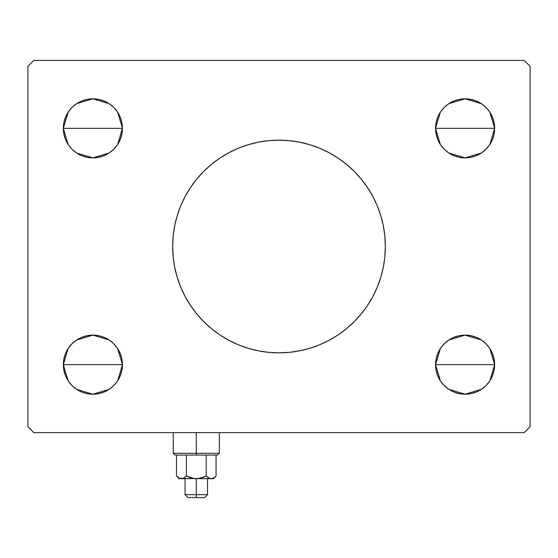 <?xml version="1.0" encoding="UTF-8"?>
<svg xmlns="http://www.w3.org/2000/svg" width="558" height="558" viewBox="0 0 558 558"><rect width="100%" height="100%" fill="white"/><g stroke="black" fill="none" stroke-linecap="round" stroke-linejoin="round"><path stroke-width="0.84" d="M180.701 205.916A106.348 106.348 0 0 0 172.652 246.503A106.348 106.348 0 0 1 279 140.156A106.348 106.348 0 0 1 385.348 246.503A106.348 106.348 0 0 0 377.299 205.916M377.208 205.7A106.348 106.348 0 0 0 372.828 196.437M372.758 196.311A106.348 106.348 0 0 0 367.45 187.453M367.401 187.39A106.348 106.348 0 0 0 190.599 187.39M190.55 187.453A106.348 106.348 0 0 0 185.242 196.311M185.172 196.437A106.348 106.348 0 0 0 180.792 205.7M435.568 364.667A29.539 29.539 0 0 1 465.107 335.128A29.539 29.539 0 0 1 494.653 364.667L435.568 364.667L436.133 358.906L437.814 353.367L440.548 348.255L444.224 343.784L448.695 340.108L453.807 337.374L459.346 335.693L465.107 335.128L470.875 335.693L476.413 337.374L481.519 340.108L485.997 343.784L489.673 348.255L492.4 353.367L494.081 358.906L494.653 364.667L494.081 370.435L492.4 375.973L489.673 381.079L485.997 385.557L481.519 389.233L476.413 391.96L470.875 393.641L465.107 394.213L459.346 393.641L453.807 391.96L448.695 389.233L444.224 385.557L440.548 381.079L437.814 375.973L436.133 370.435L435.568 364.667L494.653 364.667A29.539 29.539 0 0 1 465.107 394.213A29.539 29.539 0 0 1 435.568 364.667M435.568 364.569L440.381 348.506M440.729 347.983L443.938 344.07M444.503 343.505L448.548 340.206M448.827 340.017L465.093 335.128L481.366 340.003M481.673 340.213L485.718 343.505M486.283 344.07L489.485 347.983M489.84 348.513L494.653 364.576M63.347 128.34A29.539 29.539 0 0 1 92.893 98.801A29.539 29.539 0 0 1 122.432 128.34L63.347 128.34L63.919 122.579L65.6 117.034L68.327 111.928L72.003 107.45L76.481 103.774L81.587 101.047L87.125 99.366L92.893 98.801L98.654 99.366L104.193 101.047L109.305 103.774L113.776 107.45L117.452 111.928L120.186 117.034L121.867 122.579L122.432 128.34L121.867 134.101L120.186 139.646L117.452 144.752L113.776 149.23L109.305 152.906L104.193 155.633L98.654 157.314L92.893 157.879L87.125 157.314L81.587 155.633L76.481 152.906L72.003 149.23L68.327 144.752L65.6 139.646L63.919 134.101L63.347 128.34L122.432 128.34A29.539 29.539 0 0 1 92.893 157.879A29.539 29.539 0 0 1 63.347 128.34M63.347 128.249L68.167 112.172M68.515 111.656L71.717 107.736M72.282 107.178L76.306 103.893M76.613 103.69L92.893 98.801L109.173 103.69M109.452 103.879L113.504 107.178M114.069 107.743L117.271 111.656M117.626 112.186L122.432 128.235M63.347 364.667A29.539 29.539 0 0 1 92.893 335.128A29.539 29.539 0 0 1 122.432 364.667L63.347 364.667L63.919 358.906L65.6 353.367L68.327 348.255L72.003 343.784L76.481 340.108L81.587 337.374L87.125 335.693L92.893 335.128L98.654 335.693L104.193 337.374L109.305 340.108L113.776 343.784L117.452 348.255L120.186 353.367L121.867 358.906L122.432 364.667L121.867 370.435L120.186 375.973L117.452 381.079L113.776 385.557L109.305 389.233L104.193 391.96L98.654 393.641L92.893 394.213L87.125 393.641L81.587 391.96L76.481 389.233L72.003 385.557L68.327 381.079L65.6 375.973L63.919 370.435L63.347 364.667L122.432 364.667A29.539 29.539 0 0 1 92.893 394.213A29.539 29.539 0 0 1 63.347 364.667M63.347 364.576L68.167 348.506M68.515 347.983L71.717 344.07M72.282 343.505L76.327 340.213M76.613 340.017L92.893 335.128L109.173 340.017M109.452 340.206L113.504 343.505M114.069 344.07L117.271 347.983M117.626 348.513L122.432 364.569M435.568 128.34A29.539 29.539 0 0 1 465.107 98.801A29.539 29.539 0 0 1 494.653 128.34L435.568 128.34L436.133 122.579L437.814 117.034L440.548 111.928L444.224 107.45L448.695 103.774L453.807 101.047L459.346 99.366L465.107 98.801L470.875 99.366L476.413 101.047L481.519 103.774L485.997 107.45L489.673 111.928L492.4 117.034L494.081 122.579L494.653 128.34L494.081 134.101L492.4 139.646L489.673 144.752L485.997 149.23L481.519 152.906L476.413 155.633L470.875 157.314L465.107 157.879L459.346 157.314L453.807 155.633L448.695 152.906L444.224 149.23L440.548 144.752L437.814 139.646L436.133 134.101L435.568 128.34L494.653 128.34A29.539 29.539 0 0 1 465.107 157.879A29.539 29.539 0 0 1 435.568 128.34M435.568 128.235L440.381 112.172M440.729 111.656L443.938 107.736M444.503 107.171L448.527 103.893M448.827 103.69L465.093 98.801L481.366 103.669M481.673 103.879L485.718 107.178M486.283 107.736L489.485 111.656M489.84 112.186L494.653 128.249M524.192 60.397L33.808 60.397L27.9 66.304L27.9 426.703L33.808 432.617L524.192 432.617L530.1 426.703L530.1 66.304L524.192 60.397L33.808 60.397L27.9 66.304L27.9 426.703L33.808 432.617L524.192 432.617L530.1 426.703L530.1 66.304L524.192 60.397M377.299 287.098A106.348 106.348 0 0 0 385.348 246.503L384.839 256.931L383.304 267.254L380.772 277.375L377.25 287.203L372.793 296.64L367.422 305.589L361.207 313.973L354.197 321.701L346.469 328.711L338.085 334.933L329.129 340.296L319.699 344.76L309.871 348.276L299.751 350.808L289.421 352.342L279 352.851L268.579 352.342L258.249 350.808L248.129 348.276L238.301 344.76L228.871 340.296L219.915 334.933L211.531 328.711L203.803 321.701L196.793 313.973L190.578 305.589L185.207 296.64L180.75 287.203L177.228 277.375L174.696 267.254L173.161 256.931L172.652 246.503L173.161 236.083L174.696 225.76L177.228 215.632L180.75 205.804L185.207 196.374L190.578 187.418L196.793 179.041L203.803 171.306L211.531 164.296L219.915 158.081L228.871 152.711L238.301 148.254L248.129 144.738L258.249 142.199L268.579 140.672L279 140.156L289.421 140.672L299.751 142.199L309.871 144.738L319.699 148.254L329.129 152.711L338.085 158.081L346.469 164.296L354.197 171.306L361.207 179.041L367.422 187.418L372.793 196.374L377.25 205.804L380.772 215.632L383.304 225.76L384.839 236.083L385.348 246.503A106.348 106.348 0 0 1 279 352.851A106.348 106.348 0 0 1 172.652 246.503A106.348 106.348 0 0 0 180.701 287.098M459.346 335.693L465.107 335.128L470.875 335.693M476.413 391.96L470.875 393.641L465.107 394.213L459.346 393.641L453.807 391.96L448.695 389.233M81.587 101.047L87.125 99.366L92.893 98.801L98.654 99.366L104.193 101.047L109.305 103.774M98.654 157.314L92.893 157.879L87.125 157.314M87.125 335.693L92.893 335.128L98.654 335.693L104.193 337.374M109.305 389.233L104.193 391.96M98.654 393.641L92.893 394.213L87.125 393.641L81.587 391.96M448.695 103.774L453.807 101.047M459.346 99.366L465.107 98.801L470.875 99.366L476.413 101.047M470.875 157.314L465.107 157.879L459.346 157.314L453.807 155.633M494.653 128.431L489.833 144.501M489.485 145.024L486.283 148.944M485.718 149.502L481.673 152.801M481.387 152.99L465.107 157.879L448.827 152.99M448.548 152.801L444.496 149.502M443.931 148.937L440.729 145.024M440.374 144.494L435.568 128.445M122.432 364.772L117.619 380.835M117.271 381.351L114.062 385.271M113.497 385.836L109.473 389.121M109.173 389.324L92.907 394.213L76.634 389.338M76.327 389.128L72.282 385.829M71.717 385.271L68.515 381.358M68.16 380.821L63.347 364.765M122.432 128.445L117.619 144.508M117.271 145.024L114.062 148.944M113.497 149.509L109.452 152.801M109.173 152.99L92.907 157.879L76.634 153.011M76.327 152.801L72.282 149.502M71.717 148.944L68.515 145.024M68.16 144.494L63.347 128.431M494.653 364.765L489.833 380.835M489.485 381.358L486.283 385.271M485.718 385.829L481.694 389.114M481.387 389.324L465.107 394.213L448.827 389.324M448.548 389.128L444.496 385.829M443.931 385.264L440.729 381.351M440.374 380.828L435.568 364.772M180.792 287.314A106.348 106.348 0 0 0 185.172 296.57M185.242 296.703A106.348 106.348 0 0 0 190.55 305.554M190.599 305.624A106.348 106.348 0 0 0 367.401 305.624M367.45 305.554A106.348 106.348 0 0 0 372.758 296.703M372.828 296.57A106.348 106.348 0 0 0 377.208 287.314M238.301 344.76L248.129 348.276M319.699 344.76L329.129 340.296M319.699 148.254L309.871 144.738M238.301 148.254L228.871 152.711M196.283 453.291L173.245 453.291L196.283 453.291L196.283 432.617L196.283 453.291L219.329 453.291L196.283 453.291L196.283 455.063L196.283 453.291M175.017 455.063L196.283 455.063L175.017 455.063L173.245 453.291L173.245 432.617M183.728 478.101L179.153 478.701L198.857 478.506L206.174 476.051L209.836 478.506L206.174 476.051L206.174 455.063L206.174 476.051L208.58 477.955L206.174 476.051L201.375 477.955L206.174 476.051L201.375 477.955L196.283 478.701L196.283 497.603L204.556 497.603L188.011 497.603L196.283 497.603L196.283 494.653L185.061 494.653L196.283 494.653L196.283 478.701L191.185 477.955L186.393 476.051L184.001 477.955L181.448 478.701L178.909 477.962L176.502 476.051L176.502 455.063L176.502 476.051L178.874 477.941M186.393 455.063L186.393 476.051L186.393 455.063M215.555 476.539L216.072 476.051L216.072 455.063L216.072 476.051L213.679 477.955L211.126 478.701L182.738 478.506M213.421 478.701L211.126 478.701L213.421 478.701L216.072 476.051L213.679 477.955L211.126 478.701L193.703 478.506L186.393 476.051L183.505 478.213L186.525 476.114M211.196 478.701L212.424 478.499M212.403 478.506L211.126 478.701L208.566 477.955L209.843 478.506M217.557 455.063L196.283 455.063L217.557 455.063L219.329 453.291L219.329 432.617M213.665 477.962L216.072 476.051M180.164 478.506L182.724 478.506L181.448 478.701L178.909 477.962L180.192 478.513M196.283 494.653L207.513 494.653L196.283 494.653M206.174 476.051L208.566 477.955M209.062 478.213L208.58 477.962M185.061 478.701L185.061 494.653L188.011 497.603M179.153 478.701L176.502 476.051M207.513 478.701L207.513 494.653L204.556 497.603"/></g></svg>
